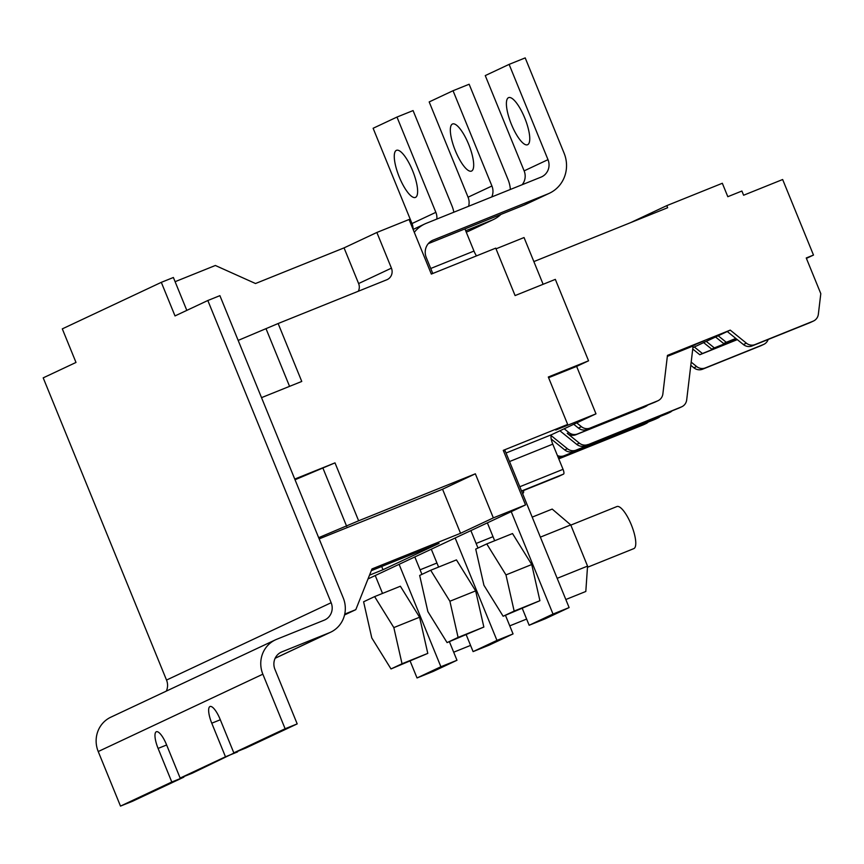 <?xml version="1.0" encoding="UTF-8"?>
<svg xmlns="http://www.w3.org/2000/svg" width="864" height="864" viewBox="0 0 864 864"><rect width="100%" height="100%" fill="white"/><g stroke="black" fill="none" stroke-linecap="round" stroke-linejoin="round"><path stroke-width="1.3" d="M175.014 315.922L161.309 282.344L62.305 328.871L76 362.448L43.2 377.86L166.525 680.065L331.15 602.716L207.824 300.51L175.014 315.922M161.309 282.344L173.383 277.484L186.808 310.381L175.1 281.686L215.352 265.486L255.517 283.522L344.056 247.882L376.866 232.47L391.424 268.142A9.072 8.672 -115.2 0 1 386.802 279.774L278.132 323.525L238.162 340.416M331.15 602.716A13.597 13.014 -115.2 0 1 324.853 619.888A13.597 13.014 -115.2 0 1 324.216 620.168L276.718 639.284A27.205 26.028 64.8 0 0 275.432 639.846A27.205 26.028 64.8 0 0 262.85 674.19L285.12 728.752L297.194 723.892L274.925 669.33A13.597 13.014 -115.2 0 1 281.21 652.158A13.597 13.014 -115.2 0 1 281.858 651.877L329.346 632.761A27.205 26.028 64.8 0 0 330.642 632.2A27.205 26.028 64.8 0 0 343.224 597.856L219.899 295.65L207.824 300.51M166.309 691.114A13.597 13.014 64.8 0 0 166.525 680.065M275.432 639.846L110.808 717.196A27.205 26.028 64.8 0 0 98.226 751.54L120.496 806.101L132.57 801.241L183.859 777.146L171.785 782.006L158.09 748.418A15.865 4.612 68.1 0 1 156.341 731.743A15.865 4.612 68.1 0 1 166.439 744.498L180.144 778.075L225.472 756.778L211.766 723.2A15.865 4.612 68.1 0 1 210.017 706.514A15.865 4.612 68.1 0 1 220.115 719.28L233.82 752.857L245.894 747.997L297.194 723.892M237.352 751.432L192.218 773.215L180.144 778.075M285.12 728.752L233.82 752.857M120.496 806.101L171.785 782.006M237.546 751.918L225.472 756.778M412.625 170.737A25.391 7.366 68.1 0 1 415.422 197.424A25.391 7.366 68.1 0 1 399.265 177.012A25.391 7.366 68.1 0 1 396.457 150.325A25.391 7.366 68.1 0 1 412.625 170.737M524.761 118.055A25.391 7.366 68.1 0 1 527.558 144.742A25.391 7.366 68.1 0 1 511.402 124.33A25.391 7.366 68.1 0 1 508.594 97.632A25.391 7.366 68.1 0 1 524.761 118.055M468.688 144.396A25.391 7.366 68.1 0 1 471.496 171.083A25.391 7.366 68.1 0 1 455.328 150.671A25.391 7.366 68.1 0 1 452.531 123.984A25.391 7.366 68.1 0 1 468.688 144.396M318.665 537.689L358.636 520.798L334.994 462.866L294.754 479.077L261.522 397.645L301.763 381.445L278.132 323.525M358.312 291.244A9.072 8.672 64.8 0 0 358.614 283.554L344.056 247.882M289.559 386.359L266.198 329.13M358.636 520.798L475.351 473.807L493.344 517.882L525.539 504.922L503.269 450.36L567.67 424.429L548.316 377.006L588.557 360.806L555.336 279.374L515.084 295.574L495.731 248.141L431.33 274.072L409.061 219.499L376.866 232.47M334.994 462.866L295.034 479.758M346.702 526.403L323.071 468.472M475.351 473.807L442.552 489.218L319.162 538.888M344.736 614.11L355.806 609.66L371.984 568.933L460.534 533.293L442.552 489.218M344.552 614.952L355.806 609.66M371.304 570.661L439.063 543.38L383 569.722L381.672 566.482M369.522 575.154L383 569.722M464.929 228.906L473.98 251.068A9.072 2.635 -111.9 0 0 476.507 255.884M496.012 248.832L524.048 237.546L543.121 284.288M588.557 360.806L576.634 366.401L595.987 413.834L551.729 434.624A9.072 2.635 -111.9 0 0 552.766 444.15L563.047 469.325L519.804 486.734M521.543 491L563.566 474.088A4.536 1.318 -111.9 0 0 563.047 469.325M563.566 474.088L558.792 476.323A4.536 1.318 -111.9 0 0 558.792 476.323L521.662 491.281L558.781 476.334A4.536 1.318 -111.9 0 1 558.76 476.345M522.493 493.333L523.249 493.031A4.536 1.318 -111.9 0 0 523.454 490.558M523.249 493.031L522.515 493.376M576.634 366.401L548.597 377.698M595.987 413.834L555.736 430.034L567.67 424.429M525.539 504.922L511.229 511.65L553.014 614.056L569.117 607.576L505.051 450.598L503.604 451.181M493.344 517.882L460.534 533.293M368.021 578.934L511.229 511.65M569.117 607.576L545.26 618.786L529.157 625.266L553.014 614.056M487.361 522.85L494.662 540.734M522.331 608.526L529.157 625.266M466.258 634.867L473.094 651.607L496.951 640.397L455.155 537.991M431.298 549.202L438.599 567.076M410.195 661.208L417.031 677.959L440.888 666.749L399.092 564.332M375.235 575.543L382.525 593.417M453.838 212.22A31.741 30.37 64.8 0 0 451.958 205.859L413.078 110.581L396.976 117.061L435.856 212.339A13.597 13.014 -115.2 0 1 436.838 219.056M432.778 273.488L426.265 257.526A13.597 13.014 -115.2 0 1 432.551 240.354A13.597 13.014 -115.2 0 1 433.199 240.073L547.906 193.903A31.741 30.37 64.8 0 0 549.418 193.244A31.741 30.37 64.8 0 0 564.095 153.176L525.204 57.899L509.112 64.379L485.255 75.589L524.135 170.867A13.597 13.014 -115.2 0 1 522.126 184.723M428.263 243.659L524.048 205.103A31.741 30.37 64.8 0 0 525.55 204.455L549.418 193.244M414.299 232.33A31.741 30.37 -115.2 0 1 424.84 223.938A31.741 30.37 -115.2 0 1 426.352 223.279L541.058 177.109A13.597 13.014 -115.2 0 0 541.696 176.828A13.597 13.014 -115.2 0 0 547.992 159.656L509.112 64.379M396.976 117.061L373.118 128.272L411.998 223.549A13.597 13.014 -115.2 0 1 413.046 229.252M440.888 666.749L456.98 660.269L449.388 641.66M421.934 574.376L414.817 556.945M456.98 660.269L433.123 671.468L417.031 677.959M496.951 640.397L513.054 633.917L505.462 615.319M477.997 548.035L470.88 530.593M513.054 633.917L489.197 645.127L473.094 651.607M510.376 189.454A31.741 30.37 64.8 0 0 508.021 179.518L469.141 84.24L453.038 90.72L429.181 101.93L468.061 197.208A13.597 13.014 -115.2 0 1 468.59 206.28M466.258 232.146L467.986 231.455A31.741 30.37 64.8 0 0 469.487 230.796L493.344 219.586A31.741 30.37 64.8 0 0 500.947 214.402M465.696 230.764L491.843 220.244A31.741 30.37 64.8 0 0 493.344 219.586M453.038 90.72L491.929 185.998A13.597 13.014 -115.2 0 1 491.756 196.96M587.466 567.281L633.82 548.618A22.669 6.577 -111.9 0 0 631.314 524.794A22.669 6.577 -111.9 0 0 616.885 506.563L570.812 525.107M486.756 543.92L512.514 533.552L531.727 564.538L539.914 600.707L503.14 616.248L483.926 585.263L475.729 549.094L486.756 543.92L505.969 574.906L514.156 611.075L503.14 616.248M539.914 600.707L514.156 611.075M531.727 564.538L505.969 574.906M532.202 517.126L552.193 509.08L570.737 524.912L587.552 566.104L585.814 591.473L565.823 599.519M587.552 566.104L557.183 578.329M570.737 524.912L540.367 537.138M430.682 570.262L456.451 559.894L475.654 590.879L483.851 627.048L447.077 642.6L427.864 611.604L419.666 575.435L430.682 570.262L449.896 601.247L458.093 637.416L447.077 642.6M483.851 627.048L458.093 637.416M475.654 590.879L449.896 601.247M476.14 543.467L493.009 536.674M526.63 619.067L509.76 625.86M374.62 596.603L400.378 586.235L419.591 617.22L427.788 653.389L391.003 668.941L371.79 637.945L363.604 601.776L374.62 596.603L393.833 627.588L402.03 663.757L391.003 668.941M427.788 653.389L402.03 663.757M419.591 617.22L393.833 627.588M420.066 569.808L436.936 563.015M470.567 645.408L453.697 652.201M690.811 365.321L693.9 367.816A9.072 8.672 64.8 0 0 702.583 369.209L760.612 345.848A9.072 8.672 64.8 0 0 761.044 345.665L763.787 344.38A9.072 8.672 -115.2 0 1 763.355 344.563L705.326 367.924A9.072 8.672 -115.2 0 1 696.643 366.53L691.189 362.124M558.781 458.86L643.14 424.904A9.072 8.672 64.8 0 0 643.572 424.721L646.078 423.544A9.072 8.672 -115.2 0 1 645.646 423.727L558.716 458.719M533.855 261.587L667.645 207.727L666.792 205.632L722.336 183.265L727.812 196.7L741.895 191.03L743.612 195.232L782.654 179.518L813.488 255.064L806.404 258.39M630.482 222.685L666.792 205.632M768.172 339.476A9.072 8.672 -115.2 0 1 763.787 344.38M692.906 347.652L730.242 330.113L667.451 355.385L662.872 393.876A9.072 8.672 64.8 0 1 657.612 400.885L654.631 402.289A9.072 8.672 64.8 0 0 655.063 402.095L658.044 400.702M667.429 355.601L704.322 340.751L667.354 356.27M667.332 356.389L693.101 346.01L686.686 399.913A9.072 8.672 64.8 0 1 681.858 406.728L679.234 407.959A9.072 8.672 64.8 0 1 678.812 408.143L585.382 445.748L681.437 406.912A9.072 8.672 64.8 0 0 681.858 406.728M648.259 422.042A9.072 8.672 -115.2 0 1 646.078 423.544M573.739 424.289L578.426 428.069A9.072 8.672 64.8 0 0 587.11 429.462L654.631 402.289M578.426 428.069L581.407 426.676L576.731 422.885M559.904 430.79L576.698 444.355A9.072 8.672 64.8 0 0 585.382 445.748M576.698 444.355L579.323 443.124L567.216 433.339A9.072 8.672 -115.2 0 0 575.899 434.732L577.573 433.944A9.072 8.672 -115.2 0 1 568.89 432.562L564.203 428.771M672.116 410.843A9.072 8.672 -115.2 0 1 669.503 412.517L576.083 450.122A9.072 8.672 -115.2 0 1 567.4 448.729L551.113 435.575M551.21 439.009L564.775 449.96A9.072 8.672 64.8 0 0 573.458 451.354L666.878 413.748A9.072 8.672 64.8 0 0 667.31 413.564L669.935 412.333M581.407 426.676A9.072 8.672 64.8 0 0 590.09 428.058L657.612 400.885M730.242 330.113L746.388 343.159A9.072 8.672 64.8 0 0 755.071 344.552L813.1 321.192A9.072 8.672 64.8 0 0 818.359 314.183L820.8 293.652L806.242 257.98L813.488 255.064M703.642 342.608L711.709 349.132L736.646 339.098M692.744 349.045L699.786 354.737L737.305 339.628M737.165 339.52L702.41 353.506L694.332 346.982M727.261 331.517L743.407 344.563A9.072 8.672 64.8 0 0 752.09 345.946L810.119 322.596A9.072 8.672 64.8 0 0 810.551 322.402L813.532 321.008M715.565 337.003L723.643 343.526L726.268 342.295L718.189 335.772M711.709 349.132L714.334 347.9L706.266 341.377M699.786 354.737L702.41 353.506M579.323 443.124A9.072 8.672 64.8 0 0 588.006 444.517M647.73 405.065A9.072 8.672 -115.2 0 1 645.516 406.577L643.853 407.365A9.072 8.672 -115.2 0 1 643.421 407.549L575.899 434.732M694.548 344.682L694.775 345.233M645.516 406.577A9.072 8.672 -115.2 0 1 645.084 406.771L577.573 433.944M660.193 416.437A9.072 8.672 -115.2 0 1 657.569 418.122L564.149 455.728A9.072 8.672 -115.2 0 1 557.42 455.544M558.252 457.564A9.072 8.672 64.8 0 0 561.524 456.959L654.944 419.353A9.072 8.672 64.8 0 0 655.376 419.17L658.001 417.938M714.334 347.9L736.495 338.98M723.643 343.526L735.977 338.558M735.836 338.44L726.268 342.295M329.346 632.761L275.162 658.217M281.858 651.877L280.584 652.482M262.85 674.19L98.226 751.54M211.766 723.2L220.309 719.766M158.09 748.418L166.633 744.984M391.424 268.142L358.614 283.554M551.729 434.624L506.045 453.017M509.522 461.549L552.766 444.15M430.736 268.477L473.98 251.068M411.998 223.549L435.856 212.339M524.135 170.867L547.992 159.656M547.906 193.903L524.048 205.103M433.199 240.073L431.924 240.667M468.061 197.208L491.929 185.998M491.843 220.244L467.986 231.455M763.355 344.563L760.612 345.848M705.326 367.924L702.583 369.209M696.643 366.53L693.9 367.816M645.646 423.727L643.14 424.904M568.89 432.562L567.216 433.339M564.775 449.96L567.4 448.729M743.407 344.563L746.388 343.159M587.11 429.462L590.09 428.058M573.458 451.354L576.083 450.122M561.524 456.959L564.149 455.728M813.1 321.192L810.119 322.596M755.071 344.552L752.09 345.946M657.569 418.122L654.944 419.353M669.503 412.517L666.878 413.748M681.437 406.912L678.812 408.143M645.084 406.771L643.421 407.549M275.141 658.271L330.642 632.2M413.122 229.446L424.84 223.938"/></g></svg>
